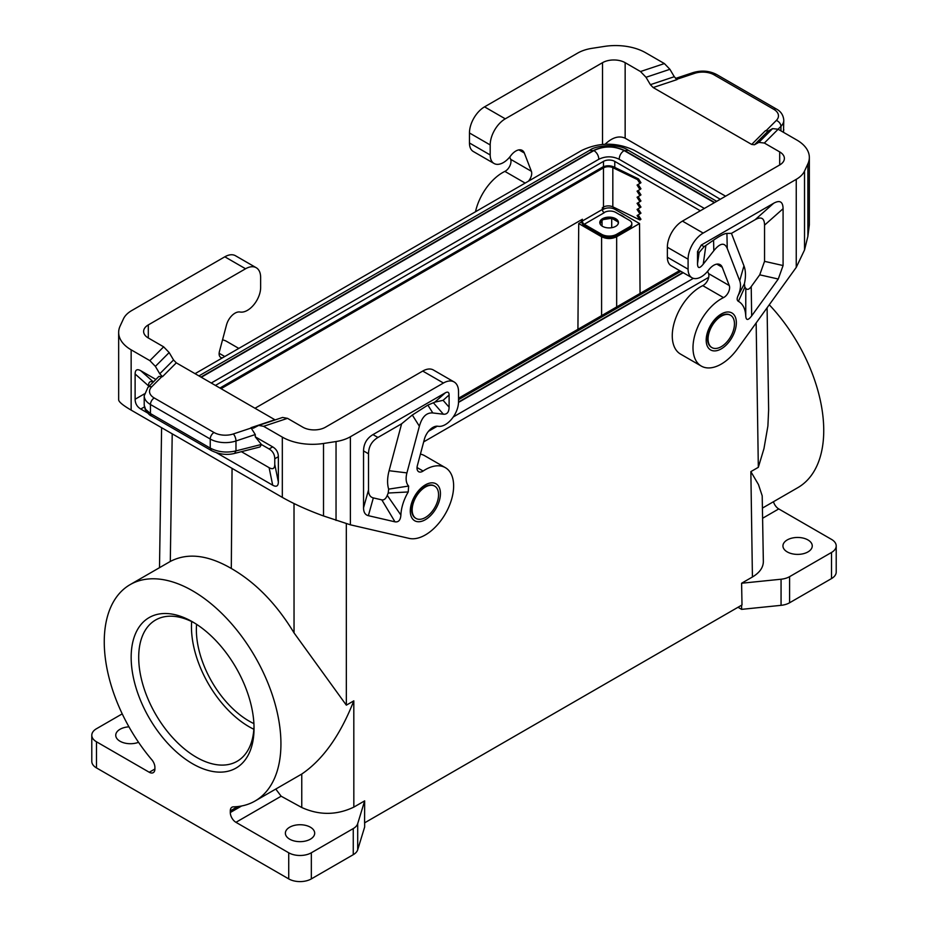 <?xml version="1.0" encoding="UTF-8"?>
<svg xmlns="http://www.w3.org/2000/svg" width="928" height="928" viewBox="0 0 928 928"><rect width="100%" height="100%" fill="white"/><g stroke="black" fill="none" stroke-linecap="round" stroke-linejoin="round"><path stroke-width="1.39" d="M428.516 431.265L437.285 426.196M453.258 416.974L693.378 278.342M720.267 199.276L695.826 184.66L633.986 150.185C616.424 142.135 598.989 142.216 581.682 150.452L195.054 373.671M708.702 277.333L423.69 441.879M138.55 742.296A14.662 8.468 180 0 1 120.037 741.24A14.662 8.468 180 0 1 116.661 738.212A14.662 8.468 180 0 1 115.745 735.266A14.662 8.468 180 0 1 128.969 726.833M364.658 822.823L364.658 826.987L357.698 849.77A15.996 9.234 0 0 1 353.255 854.688L311.332 878.897A15.996 9.234 0 0 1 288.724 878.897L96.477 767.908A15.996 9.234 0 0 1 91.791 761.378L91.791 735.266A15.996 9.234 0 0 1 96.477 728.735L122.229 713.864M91.791 735.266A15.996 9.234 0 0 0 96.477 741.785L149.246 772.258A7.992 4.617 -120 0 0 153.248 772.653A7.992 4.617 -120 0 0 154.906 768.999L149.246 772.258M714.351 202.687L624.068 150.556C621.018 152.714 619.382 155.626 619.173 159.291L704.375 208.452M619.173 159.256C612.399 156.043 605.613 156.043 598.838 159.256C598.63 155.626 596.994 152.714 593.943 150.556L201.272 377.267M211.259 383.02L598.838 159.256M614.777 167.411L614.777 161.391A7.992 4.617 0 0 0 603.467 161.391L215.424 385.433M614.777 161.391L700.327 210.784M679.598 270.616L458.536 398.24M714.676 202.501L624.822 150.626L628.291 150.278L716.706 201.33M628.291 150.278C617.259 142.599 594.164 146.032 589.721 150.278L593.189 150.626L200.958 377.081M528.357 181.238A7.992 4.617 -60 0 0 531.373 171.286L524.332 153.004A12.795 7.389 120 0 0 522.232 150.406A12.795 7.389 120 0 0 511.166 155.22L510.191 156.461A18.653 10.776 120 0 1 494.067 163.49A18.653 10.776 120 0 1 490.193 154.953L490.193 144.942A21.321 12.308 -60 0 1 505.273 118.83L602.527 62.675A15.996 9.234 180 0 1 625.147 62.675L625.147 138.202L725.592 196.191M531.373 171.286L510.644 159.314A7.992 4.617 -60 0 1 504.878 171.39A39.985 23.084 120 0 0 475.496 211.758M688.089 269.201A18.653 10.776 120 0 0 691.963 277.75L671.222 265.779A18.653 10.776 120 0 1 667.36 257.242L688.089 269.201L688.089 259.19A21.321 12.308 -60 0 1 703.169 233.079L796.247 179.348A31.981 18.467 -0 0 0 804.53 171.065L807.882 163.827A42.642 24.627 180 0 0 809.344 157.458A42.642 24.627 180 0 0 796.85 140.047L778.14 129.247L772.618 128.609L758.826 142.402L754.452 144.756L751.692 144.443L653.15 87.545L650.389 84.68L646.016 77.279L640.494 71.537L664.39 63.568L645.679 52.768A42.642 24.627 180 0 0 604.488 46.4L591.96 48.337A31.981 18.467 180 0 0 577.622 53.116L484.544 106.859A21.321 12.308 -60 0 0 469.464 132.971L469.464 142.982A18.653 10.776 120 0 0 473.326 151.519L494.067 163.49M510.644 159.314L509.75 157.006M664.39 63.568L669.912 69.31L674.285 76.711L677.046 79.588L653.15 87.545M758.826 142.402L764.347 143.04L779.694 151.902A15.996 9.234 180 0 1 784.38 158.433A15.996 9.234 180 0 1 779.694 164.964L682.44 221.108A21.321 12.308 -60 0 0 667.36 247.231L667.36 257.242M640.494 71.537L625.147 62.675M772.618 128.609L768.245 130.964L765.484 130.651L751.692 144.443M783.36 132.252L783.789 129.595M707.646 271.254L708.54 273.574A7.992 4.617 120 0 1 702.774 285.638A39.985 23.084 120 0 0 674.865 320.612A39.985 23.084 120 0 0 680.549 354.102L701.278 366.073A39.985 23.084 120 0 0 737.482 348.824L796.247 267.38L804.53 249.957L807.882 236.304L809.344 224.878L809.344 157.458M131.161 657.349A86.896 50.17 -120 0 0 192.595 763.767A86.896 50.17 -120 0 0 254.04 728.294A86.896 50.17 -120 0 0 192.595 621.876A86.896 50.17 -120 0 0 131.161 657.349M288.724 878.897L288.724 852.786L235.944 822.312A7.992 4.617 60 0 1 230.295 812.522L241.616 805.98M752.422 576.996L750.856 471.621L758.454 484.544L762.201 495.819L763.35 561.568C763.268 567.553 759.626 572.692 752.422 576.996L741.6 583.236L742.006 604.963L364.588 822.858L364.658 800.864L353.835 807.116C336.667 815.294 319.302 815.434 301.762 807.511L301.762 774.045L255.061 801.015A124.932 72.129 -120 0 1 233.346 806.85A7.992 4.617 -120 0 0 231.954 807.232A7.992 4.617 -120 0 0 230.295 810.886L230.295 812.522M255.061 801.015A124.932 72.129 -120 0 0 255.061 656.757A124.932 72.129 -120 0 0 130.129 584.628A124.932 72.129 -120 0 0 151.856 759.812A7.992 4.617 -120 0 1 154.906 767.363L154.906 768.999M364.658 800.864L357.698 823.646A15.996 9.234 0 0 1 353.255 828.576L311.332 852.786A15.996 9.234 0 0 1 288.724 852.786M130.129 584.628L170.3 561.452C187.468 552.52 207.802 554.863 231.304 568.47L232.058 468.373M196.585 624.324A74.634 43.094 -120 0 0 196.365 629.706A74.634 43.094 -120 0 0 253.912 723.62M191.655 621.551A81.56 47.084 -120 0 0 249.145 726.775A81.56 47.084 -120 0 0 253.854 729.269M194.509 623.013A81.56 47.084 -120 0 0 155.591 620.008A81.56 47.084 -120 0 0 138.701 657.349A81.56 47.084 -120 0 0 196.365 757.236A81.56 47.084 -120 0 0 237.15 761.285A81.56 47.084 -120 0 0 254.017 726.067M602.376 209.902L603.467 209.264A7.992 4.617 0 0 1 614.777 209.264L639.531 223.555L616.668 236.756C611.633 239.134 606.61 239.134 601.588 236.756L578.724 223.555L577.924 329.312M578.724 223.555L581.496 221.954M221.061 388.681L603.467 167.898A6.925 4.002 0 0 1 612.828 167.666L637.49 179.614L638.51 178.907L640.958 182.7L639.937 183.408L637.49 179.614M254.98 408.274L582.366 219.263L582.366 221.003L602.342 209.473L602.342 207.733L603.467 207.072L603.467 167.898M581.23 219.913L581.23 220.354A4.269 2.459 -120 0 0 584.246 225.574L601.588 235.584L601.588 234.274L584.246 224.263A2.668 1.543 60 0 1 582.366 221.003M584.246 224.263L604.221 212.732A2.668 1.543 60 0 1 602.342 209.473M638.151 214.913L640.958 219.263L639.937 219.971L637.072 215.54L639.937 213.881L637.072 209.45L640.958 207.072L638.151 202.722M603.467 209.264L603.467 207.072A6.925 4.002 0 0 1 612.828 206.84L639.937 219.971M219.924 388.032L602.342 167.249A8.526 4.93 180 0 1 613.849 166.959L638.51 178.907M638.151 208.823L640.958 213.173L639.937 213.881M638.151 184.44L640.958 188.802L639.937 189.509L637.072 185.066L639.937 183.408M638.151 190.542L640.958 194.892L639.937 195.599L637.072 191.168L639.937 189.509M638.151 196.632L640.958 200.982L639.937 201.689L637.072 197.258L639.937 195.599M639.937 207.779L637.072 203.348L639.937 201.689M601.588 234.274A10.66 6.16 0 0 0 616.668 234.274L629.474 226.884A7.992 4.617 0 0 0 631.817 223.613A7.992 4.617 0 0 0 629.474 220.354L615.716 212.408A7.992 4.617 0 0 0 604.418 212.408L604.047 212.616M601.588 235.584A10.66 6.16 0 0 0 616.668 235.584L629.474 228.184A7.992 4.617 0 0 0 631.817 224.924L631.817 223.613M275.767 789.055L281.149 796.212L301.762 807.511M708.076 339.068A18.653 10.776 -60 0 1 721.265 316.216A18.653 10.776 -60 0 1 730.591 315.288A18.653 10.776 -60 0 1 734.454 323.837A18.653 10.776 -60 0 1 726.311 342.606A18.653 10.776 -60 0 1 711.938 347.606A18.653 10.776 -60 0 1 708.076 339.068M730.336 315.149A18.653 10.776 120 0 0 730.092 314.998A18.653 10.776 120 0 0 720.766 315.926A18.653 10.776 120 0 0 707.565 338.778A18.653 10.776 120 0 0 711.428 347.316A18.653 10.776 120 0 0 711.683 347.455M738.398 301.333L744.848 287.135A51.272 29.603 -60 0 1 745.799 288.364L745.741 315.949A34.649 20.01 120 0 0 738.398 301.333C736.913 300.44 736.774 298.63 737.98 295.916A18.653 10.776 120 0 0 739.697 280.778L727.25 248.472C724.606 242.173 720.116 242.927 713.806 250.734L703.227 264.19C699.538 268.749 697.636 268.61 697.52 263.761L697.52 251.581L699.132 252.509L704.108 246.674L713.574 240.155C719.966 235.758 724.408 233.508 726.914 233.392L731.45 233.369L755.125 219.704C761.285 216.294 764.428 218.103 764.544 225.144L764.544 261.348L783.081 265.547L783.081 208.707C782.965 201.666 779.822 199.845 773.662 203.267L701.29 245.05L697.52 251.581M739.697 280.778L743.954 265.837L731.45 233.369M737.98 295.916L744.395 283.759A35.276 20.37 -60 0 0 743.954 265.837M744.848 287.135L744.395 283.759M764.544 261.348L759.73 274.827L751.216 286.613L751.668 315.891C748.072 320.578 746.1 320.601 745.741 315.949M751.216 286.613C749.012 289.548 747.202 290.139 745.799 288.364M751.668 315.891L778.267 279.026L783.081 265.547M716.822 264.132L722.228 267.252L729.269 285.546A7.992 4.617 120 0 1 723.515 297.61A39.985 23.084 120 0 0 695.594 332.584A39.985 23.084 120 0 0 701.278 366.073M625.147 138.202C618.976 135.418 612.306 137.425 605.149 144.2M722.228 267.252A12.795 7.389 120 0 0 720.128 264.654A12.795 7.389 120 0 0 709.062 269.48L708.087 270.709A18.653 10.776 120 0 1 691.963 277.75M294.014 503.556L294.037 632.884C276.544 603.942 255.629 582.471 231.304 568.47M294.037 632.884L346.341 705.164L353.812 700.849C340.24 735.312 322.886 759.707 301.762 774.045M289.664 839.179A14.662 8.468 0 0 0 294.918 841.128A14.662 8.468 0 0 0 314.685 833.193A14.662 8.468 0 0 0 310.393 827.208A14.662 8.468 0 0 0 294.42 825.375A14.662 8.468 0 0 0 285.372 833.193A14.662 8.468 0 0 0 289.664 839.179M412.171 509.901A18.653 10.776 -60 0 1 425.36 487.049A18.653 10.776 -60 0 1 434.687 486.133A18.653 10.776 -60 0 1 438.561 494.67A18.653 10.776 -60 0 1 430.406 513.451A18.653 10.776 -60 0 1 416.034 518.45A18.653 10.776 -60 0 1 412.171 509.901M415.79 518.288A18.653 10.776 -60 0 1 415.524 518.149A18.653 10.776 -60 0 1 411.661 509.611A18.653 10.776 -60 0 1 424.862 486.759A18.653 10.776 -60 0 1 434.188 485.831A18.653 10.776 -60 0 1 434.432 485.994M420.419 454.117A39.985 23.084 -60 0 1 424.618 455.694L445.359 467.666A39.985 23.084 -60 0 1 447.018 510.771A39.985 23.084 -60 0 1 409.144 538.391L350.378 524.807L323.512 515.956C307.818 510.238 294.095 504.055 282.321 497.385L131.15 410.118C123.018 405.374 118.854 401.952 118.656 399.852L118.656 332.421A42.642 24.627 180 0 1 120.118 326.053L123.47 318.814A31.981 18.467 0 0 1 131.753 310.544L224.831 256.801L245.56 268.772L148.306 324.916L148.306 337.978A15.996 9.234 180 0 1 143.62 331.447A15.996 9.234 180 0 1 148.306 324.916M417.032 467.526L423.122 471.041A7.992 4.617 120 0 1 418.667 471.714A7.992 4.617 120 0 1 417.356 465.624L424.398 439.199A12.795 7.389 -60 0 1 437.564 426.219L438.538 426.335A18.653 10.776 -60 0 0 451.832 418.876A18.653 10.776 -60 0 0 458.536 401.743L458.536 391.732A21.321 12.308 120 0 0 454.117 381.965L433.388 369.994A21.321 12.308 120 0 0 422.727 371.061L325.473 427.205A15.996 9.234 180 0 1 302.853 427.205L287.506 418.342L282.576 417.449L258.668 425.418L253.425 428.156L250.954 427.704L255.27 434.548L255.27 436.833L272.704 446.902L269.108 448.966L261.476 444.558L255.27 436.833M423.122 471.041A39.985 23.084 -60 0 1 445.359 467.666M363.544 507.767C363.579 512.256 365.18 514.901 368.37 515.678L394.968 521.826C398.553 522.371 400.525 520.109 400.884 515.052A34.649 20.01 120 0 1 408.227 491.956L408.645 486.052A18.653 10.776 120 0 1 406.928 472.897L419.375 426.219C422.031 416.869 426.509 412.45 432.819 412.96L443.398 414.213C447.099 414.491 449.001 412.148 449.106 407.183L449.106 394.992C449.059 392.173 447.806 391.454 445.336 392.822L372.963 434.606C366.804 438.306 363.672 443.746 363.544 450.927L363.544 507.767L368.509 489.996L368.509 453.792C368.636 446.612 371.78 441.171 377.94 437.471L401.615 423.794L412.31 415.025L427.854 405.107L432.819 412.96M454.117 381.965A21.321 12.308 120 0 0 443.456 383.02L422.727 371.061M287.506 418.342L263.61 426.312L282.321 437.111A42.642 24.627 180 0 0 323.512 443.48L336.04 441.542A31.981 18.467 180 0 0 350.378 436.763L443.456 383.02M427.854 405.107L434.838 402.137L443.097 400.328L449.106 394.992M408.645 486.052L388.658 489.137L388.206 493.035A51.272 29.603 120 0 0 387.254 495.378C385.851 498.754 384.053 500.262 381.837 499.879L373.334 497.907C370.144 497.13 368.544 494.496 368.509 489.996M401.615 423.794L389.099 470.716A35.276 20.37 120 0 0 388.658 489.137M408.227 491.956L388.206 493.035M400.884 515.052L387.254 495.378M263.61 426.312L258.668 425.418M118.656 332.421A42.642 24.627 180 0 0 131.15 349.833L149.86 360.632L155.382 366.374L169.174 352.57L163.653 346.84L148.306 337.978M169.174 352.57L173.548 359.983L176.308 362.848L162.516 376.64L158.92 376.408L147.912 387.417A5.336 3.77 -135 0 1 151.682 386.825A15.996 9.234 0 0 0 154.222 397.973A5.336 3.074 120 0 0 150.452 404.504L210.238 439.025A21.321 12.308 0 0 0 235.979 440.974L255.27 434.548M275.187 419.92L176.308 362.848M155.382 366.374L159.755 373.775L162.516 376.64M241.408 451.681L269.108 467.666L272.704 485.205C276.393 487.246 278.284 486.168 278.354 481.934L278.354 456.692C278.284 452.377 276.393 449.117 272.704 446.902M272.704 485.205L216.549 452.783M147.587 412.972L140.766 409.028C137.077 406.812 135.186 403.552 135.117 399.237L135.117 373.996L148.503 385.862C148.55 382.023 150.127 380.782 153.213 382.116M155.869 379.448L140.766 370.724C137.077 368.683 135.186 369.773 135.117 373.996M148.503 386.825L148.503 385.862M269.108 467.666C272.809 469.719 274.688 468.628 274.769 464.406L274.769 458.768C274.688 454.453 272.809 451.194 269.108 448.966M234.622 453.398C226.954 455.358 219.194 454.407 211.352 450.532L210.238 448.096C218.08 452.122 226.652 453.061 235.979 450.892L234.633 453.398L259.956 446.971L261.476 444.558M211.352 450.532L151.554 416.011C149.872 415.535 147.749 413.354 145.174 409.492L144.211 405.2L145.592 409.329L150.452 413.575L150.452 404.504A21.321 12.308 0 0 1 144.211 395.804L147.912 387.417M222.476 357.825A7.992 4.617 -60 0 1 220.771 357.466A7.992 4.617 -60 0 1 219.46 351.376L226.502 324.951A12.795 7.389 -60 0 1 239.668 311.97L240.642 312.086A18.653 10.776 -60 0 0 253.936 304.616A18.653 10.776 -60 0 0 260.64 287.483L260.64 277.472A21.321 12.308 120 0 0 256.221 267.716L235.492 255.745A21.321 12.308 120 0 0 224.831 256.801M256.221 267.716A21.321 12.308 120 0 0 245.56 268.772M807.963 539.945A14.662 8.468 180 0 1 811.339 542.973A14.662 8.468 180 0 1 812.255 545.919A14.662 8.468 180 0 1 803.207 553.749A14.662 8.468 180 0 1 787.234 551.905A14.662 8.468 180 0 1 782.942 545.919A14.662 8.468 180 0 1 791.99 538.101A14.662 8.468 180 0 1 807.963 539.945M741.6 583.236L781.063 579.223L781.063 605.334L741.6 609.36L738.004 607.272M762.712 518.195L778.754 508.927L831.523 539.4A15.996 9.234 180 0 1 836.209 545.919A15.996 9.234 180 0 1 831.523 552.45L789.6 576.659A15.996 9.234 180 0 1 781.063 579.223M767.096 307.783L768.628 409.828L767.897 426.022L763.953 448.676L758.327 467.318L750.856 471.621M836.209 545.919L836.209 572.042A15.996 9.234 180 0 1 831.523 578.573L789.6 602.771A15.996 9.234 180 0 1 781.063 605.334M762.561 508.022L797.871 487.629A124.932 72.129 -120 0 0 769.266 304.778M778.754 508.927A7.992 4.617 60 0 1 773.476 501.712M222.523 339.868A39.985 23.084 -60 0 1 226.722 341.434L238.798 348.406M741.6 609.36L741.6 605.195M617.735 224.588L618.373 223.219M617.097 220.713L617.7 221.711L612.805 218.88L617.097 220.713A9.326 5.382 0 0 0 615.716 219.692A9.326 5.382 0 0 0 613.965 218.904M599.871 223.219L601.657 220.609L600.114 223.926M603.536 219.518L610.23 218.486L603.536 219.518A9.326 5.382 180 0 0 601.657 220.609M602.052 220.319L602.052 226.038M611.714 218.66L611.714 227.696M639.531 223.555L640.053 293.445M624.753 217.616A18.653 10.776 0 0 0 619.312 214.484M608.919 218.126A9.326 5.382 0 0 0 604.638 218.788M600.938 220.922A9.326 5.382 0 0 0 599.836 223.022M602.527 226.339A9.326 5.382 180 0 1 599.79 222.523A9.326 5.382 180 0 1 605.555 217.546A9.326 5.382 180 0 1 615.716 218.718A9.326 5.382 180 0 1 618.454 222.523A9.326 5.382 180 0 1 612.689 227.499A9.326 5.382 180 0 1 602.527 226.339M610.23 218.486A9.326 5.382 180 0 1 612.805 218.88M617.7 221.711A9.326 5.382 180 0 1 618.384 223.184M624.068 150.556C614.023 145.789 603.989 145.789 593.943 150.556M458.525 402.404L683.205 272.693M624.822 150.626C614.278 145.615 603.734 145.615 593.189 150.626M458.536 402.033L682.88 272.507M602.527 62.675L602.527 144.374M525.144 183.083L504.878 171.39M490.193 154.953L469.464 142.982M524.332 153.004L518.926 149.884M646.016 77.279L669.912 69.31M779.694 151.902L779.694 164.964M778.14 129.247L764.347 143.04M754.452 144.756L768.245 130.964M650.389 84.68L674.285 76.711M694.678 73.335A5.336 2.181 -108.4 0 0 692.996 72.628C701.452 70.122 709.34 70.748 716.648 74.53L776.446 109.052A5.336 3.074 -60 0 0 773.778 109.318L713.992 74.797A15.996 9.234 -0 0 0 694.678 73.335L676.663 79.344M713.992 74.797A5.336 3.074 -60 0 1 716.648 74.53M773.778 109.318A15.996 9.234 -0 0 1 776.318 120.466A5.336 3.77 45 0 1 780.935 126.359A21.321 12.308 -0 0 0 783.789 120.199C783.325 115.118 780.877 111.406 776.446 109.052M776.318 120.466L765.913 130.871M780.935 130.86L780.935 126.359L778.082 129.212M703.169 233.079L682.44 221.108M688.089 259.19L667.36 247.231M96.477 767.908L96.477 741.785M357.698 849.77L357.698 823.646M170.3 561.452L172.214 433.817M353.255 854.688L353.255 828.576M603.467 166.704L603.467 161.391M614.777 209.264L614.777 207.791M612.828 206.84L612.828 167.666M629.474 228.184L629.474 226.884M616.668 235.584L616.668 234.274M237.788 806.56L230.295 810.886M311.332 878.897L311.332 852.786M235.944 822.312L281.149 796.212M703.227 264.19L705.906 245.479M713.574 240.155L713.806 250.734M727.25 248.472L726.914 233.392M759.73 274.827L778.267 279.026M697.52 263.761L699.132 252.509M783.081 208.707L764.544 225.144M773.662 203.267L755.125 219.704M701.29 245.05L704.108 246.674M708.54 273.574L729.269 285.546M702.774 285.638L723.515 297.61M796.247 267.38L796.247 179.348M804.53 249.957L804.53 171.065M807.882 163.827L807.882 236.304M484.544 106.859L505.273 118.83M469.464 132.971L490.193 144.942M346.318 523.752L346.341 705.164M756.158 322.944L758.327 467.318M353.835 807.116L353.812 700.849M425.36 484.88A21.321 12.308 -60 0 1 440.44 493.58A21.321 12.308 -60 0 1 425.36 519.692A21.321 12.308 -60 0 1 410.28 510.992A21.321 12.308 -60 0 1 425.36 484.88M350.378 436.763L350.378 524.807M443.097 400.328L449.106 407.183M434.838 402.137L445.336 392.822M377.94 437.471L372.963 434.606M394.968 521.826L381.837 499.879M368.37 515.678L373.334 497.907M406.928 472.897L389.099 470.716M419.375 426.219L412.31 415.025M368.509 453.792L363.544 450.927M433.399 402.81L443.398 414.213M149.86 360.632L163.653 346.84M173.548 359.983L159.755 373.775M274.85 419.746L250.954 427.704M131.15 349.833L131.15 410.118M282.321 437.111L282.321 497.385M151.554 416.011L150.452 413.575L210.238 448.096L210.238 439.025A5.336 3.074 120 0 1 214.008 432.494A15.996 9.234 0 0 0 233.322 433.956A5.336 2.181 71.6 0 1 235.979 440.974L235.979 450.892L261.394 444.454M214.008 432.494L154.222 397.973M151.682 386.825L162.098 376.408M233.322 433.956L251.372 427.947M278.354 456.692L274.769 458.768M274.769 464.406L278.354 481.934M140.766 370.724L153.398 381.93M144.385 393.89L135.117 399.237M144.362 406.951L140.766 409.028M224.75 356.514L219.136 353.278M323.512 443.48L323.512 515.956M336.04 441.542L336.04 520.434M831.523 552.45L831.523 578.573M789.6 576.659L789.6 602.771M721.265 348.858A21.321 12.308 120 0 0 736.345 322.747A21.321 12.308 120 0 0 721.265 314.035A21.321 12.308 120 0 0 706.185 340.158A21.321 12.308 120 0 0 721.265 348.858M616.668 236.756L616.668 306.948M601.588 236.756L601.588 315.648M589.721 150.278L198.928 375.91M692.996 72.628L675.584 78.428M783.476 132.321L783.789 120.199M159.5 567.669L161.6 427.692M144.211 405.2L144.211 395.804M680.85 271.336L458.536 399.69"/></g></svg>
